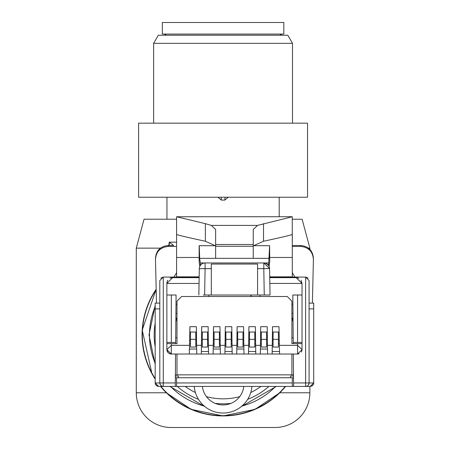 <?xml version="1.0" encoding="UTF-8"?>
<svg xmlns="http://www.w3.org/2000/svg" width="450" height="450" viewBox="0 0 450 450"><rect width="100%" height="100%" fill="white"/><g stroke="black" fill="none" stroke-linecap="round" stroke-linejoin="round"><path stroke-width="0.67" d="M168.204 246.437L168.182 245.498C160.312 246.285 156.071 250.627 155.458 258.519L155.481 259.459C156.094 251.572 160.335 247.236 168.204 246.437L176.586 246.437L168.204 246.437C160.352 247.252 156.111 251.589 155.481 259.459L156.482 303.109M168.182 245.498L173.621 245.498L169.245 242.173L168.761 245.498M292.298 245.492L300.707 245.492C308.582 246.296 312.823 250.639 313.431 258.519L312.407 303.103M300.684 246.431C308.548 247.23 312.789 251.567 313.408 259.453C312.817 251.544 308.576 247.202 300.684 246.431L292.298 246.431L300.684 246.431L300.701 245.492M176.586 272.678L173.953 277.071M294.93 277.071L292.298 272.672M199.164 276.84L176.586 276.84L176.586 216.754L292.247 216.731L292.298 276.84L269.724 276.84M253.609 245.706L263.526 241.245C281.897 237.296 291.488 235.024 292.298 234.422L292.298 242.156M176.586 242.156L176.586 216.754L205.363 223.661L205.363 241.245L215.274 245.706M176.586 234.422C177.058 234.945 186.654 237.218 205.363 241.245M292.298 216.748L257.569 225.405L253.243 229.483L253.249 244.491L215.64 244.491L215.64 258.345L253.249 258.345L253.249 244.491M215.64 244.491L215.64 229.483L211.314 225.411L205.363 223.661M199.806 266.394L199.148 261.72L199.148 245.706L215.64 245.706M215.64 246.279L253.249 246.279M253.249 245.706L269.623 245.706L268.577 265.489L266.254 263.503M269.083 266.394L269.736 261.72L269.623 245.706M268.577 262.952L245.436 262.952M223.447 262.952L200.306 262.957L200.306 265.489M199.266 245.706L199.665 258.345L200.306 262.957M199.665 258.345L215.64 258.345M253.249 258.345L269.224 258.339M265.826 263.323L264.684 263.019M202.039 263.829L201.386 264.296M178.284 377.741L178.324 376.009L175.371 376.009M290.604 377.741L290.565 376.003L293.518 376.003M292.303 377.741L292.303 386.421L176.586 386.421L176.586 377.741L293.535 377.741M292.303 386.421L294.036 386.421M174.853 386.421L182.346 386.421M175.359 377.741L176.586 377.741M273.111 339.322L273.111 347.057L278.398 347.057L278.398 339.322L273.111 339.322L273.111 332.032M278.398 332.032L278.398 339.322M249.502 339.322L249.502 347.057L254.796 347.057L254.796 339.322L249.502 339.322L249.502 332.032M254.79 332.032L254.796 339.322M225.9 339.328L225.9 347.057L231.188 347.057L231.188 339.328L225.9 339.328L225.9 332.038M231.188 332.038L231.188 339.328M202.292 332.038L202.292 347.057L207.579 347.057L202.292 347.057M207.579 347.057L207.579 339.328L202.292 339.328M207.579 332.038L207.579 339.328M261.309 332.032L261.309 347.057L266.597 347.057L261.309 347.057M266.597 347.057L266.597 339.322L261.309 339.322M266.597 332.032L266.597 339.322M237.701 332.038L237.701 347.057L242.989 347.057L237.701 347.057M242.989 347.057L242.989 339.322L237.701 339.328M242.989 332.032L242.989 339.322M214.099 339.328L214.099 347.057L219.386 347.057L219.386 339.328L214.099 339.328L214.099 332.038M219.386 332.038L219.386 339.328M190.491 339.328L190.491 347.057L195.778 347.057L195.778 339.328L190.491 339.328L190.491 332.038M195.778 332.038L195.778 339.328M292.973 313.453L291.898 313.453M208.519 351.501L201.358 351.501L201.313 354.021L171.321 354.021L166.866 349.566L166.866 343.609L176.991 343.609L176.991 301.14L181.62 296.511L287.269 296.511L291.898 301.14L291.898 343.603L291.898 337.821L293.186 337.821M291.898 354.021L291.898 374.85L293.507 374.85M176.991 354.021L176.991 374.85L291.898 374.85M175.382 374.85L176.991 374.85M176.991 343.609L176.991 317.571M176.991 313.459L175.916 313.459M175.843 321.744L176.991 316.997M298.862 278.28L296.235 277.65L269.736 277.65L296.235 277.65L302.023 283.433L302.017 349.729L297.568 354.021L201.313 354.021L201.696 326.694L208.176 326.689L208.176 332.038L201.696 332.038M196.757 354.021L196.374 326.694L189.894 326.694L189.321 354.021L189.45 349.037L196.672 349.037M208.564 354.021L208.176 332.038M220.365 354.021L219.982 326.689L213.502 326.689L213.114 354.021L213.204 349.037L220.275 349.037M232.166 354.021L231.784 326.689L225.304 326.689L224.921 354.021L224.966 351.501L232.121 351.501M243.968 354.021L243.585 326.689L237.105 326.689L236.722 354.021L236.807 349.037L243.883 349.037M255.774 354.021L255.386 326.689L248.906 326.689L248.524 354.021L248.569 351.501L255.729 351.501M267.576 354.021L267.193 326.689L260.713 326.689L260.331 354.021L260.415 349.037L267.491 349.037M279.568 354.021L278.994 326.689L272.514 326.689L272.132 354.021L272.177 351.501L279.506 351.501M291.898 343.603L302.023 343.603M176.991 316.974L176.991 337.821L175.708 337.821L175.703 338.411M170.032 278.28A5.788 5.788 0 0 1 172.654 277.65L166.866 283.438L166.866 349.566L171.321 345.341L189.546 345.341M279.343 345.341L297.568 345.341L302.023 349.566L301.995 350.077M272.514 330.879L272.514 326.689L272.514 332.032L278.994 332.032M248.906 330.879L248.906 326.689M237.105 330.879L237.105 326.689M225.304 330.879L225.304 326.689L225.304 332.038L231.784 332.038M213.502 330.879L213.502 326.689L213.502 332.038L219.982 332.038M201.696 330.879L201.696 326.694M189.894 330.879L189.894 326.694M196.374 332.038L189.894 332.038M243.585 332.032L237.105 332.038M255.386 332.032L248.906 332.032M267.193 332.032L260.713 332.032M196.583 343.839L195.778 343.839M190.491 343.839L189.585 343.839M189.45 349.037L189.518 346.506M208.384 343.839L207.579 343.839M202.292 343.839L201.493 343.839M201.358 351.501L201.437 347.096M220.185 343.839L219.386 343.839M214.099 343.839L213.294 343.839M213.204 349.037L213.238 347.096M231.992 343.839L231.188 343.839M225.9 343.839L225.096 343.839M224.966 351.501L225.039 347.096M243.793 343.839L242.989 343.839M237.701 343.839L236.903 343.839M236.807 349.037L236.841 347.096M255.594 343.839L254.796 343.839M249.502 343.839L248.704 343.839M248.569 351.501L248.648 347.096M267.396 343.839L266.597 343.839M261.309 343.839L260.505 343.839M260.415 349.037L260.449 347.096M279.304 343.839L278.398 343.839M273.111 343.839L272.306 343.839M272.177 351.501L272.25 347.096M291.898 316.991L293.046 321.744M205.093 262.952L205.093 268.639L199.305 268.639A5.788 5.788 0 0 1 205.093 262.952L263.796 262.952L269.578 268.537L263.796 268.639L263.796 262.952A5.788 5.788 0 0 1 269.578 268.537L270.039 295.009L269.578 268.639M203.321 295.009L211.303 295.009L211.297 264.054L257.586 264.049L257.586 268.639L263.796 268.639L264.257 295.009L270.039 295.009L269.837 283.433L302.023 283.433L301.05 280.221M167.833 280.232A5.788 5.788 0 0 0 166.866 283.438L199.052 283.438L198.849 295.009L199.305 268.639M211.303 295.009L264.257 295.009L259.999 295.009L260.077 296.511M257.586 295.009L257.586 268.639M176.991 304.267L175.995 304.267L176.991 304.267M166.866 295.009L176.079 295.009L175.657 343.609M166.866 342.45L175.663 342.45M169.903 353.79A4.455 4.455 0 0 0 171.321 354.021L175.562 354.021L175.281 386.421L163.282 386.421A3.471 3.471 0 0 1 159.812 382.95L159.806 280.547L163.277 277.071L199.159 277.071M269.724 277.071L305.606 277.071L309.077 280.541L309.082 382.95L308.486 384.896M307.226 386.021L305.612 386.421L310.236 386.421L305.612 386.421A3.471 3.471 0 0 0 309.082 382.95L313.712 382.95L313.706 303.103L309.077 303.103M292.888 304.262L291.898 304.262L292.888 304.262M308.104 278.128L305.606 277.071L305.612 386.421L293.608 386.421L293.327 354.021M208.884 295.009L208.806 296.511M204.632 295.009L205.093 268.639L211.297 268.639M166.899 350.106L166.866 349.605M172.654 277.65L199.148 277.65L172.654 277.65M266.766 295.009L270.039 295.009M293.226 342.45L297.568 342.45L297.568 295.003L292.809 295.003L293.237 343.603M166.866 349.571A4.455 4.455 0 0 0 166.922 350.252M167.04 350.786A4.455 4.455 0 0 0 168.474 352.991M168.93 353.323A4.455 4.455 0 0 0 169.751 353.739M302.023 315.096L302.023 295.003L297.568 295.003M302.023 338.558L302.023 342.45L297.568 342.45M301.939 350.421L301.584 351.489A4.455 4.455 0 0 0 301.939 350.409M301.326 351.956A4.455 4.455 0 0 0 301.461 351.726L301.275 352.029M298.378 353.947A4.455 4.455 0 0 0 299.002 353.784L298.423 353.936M298.063 353.993L297.568 354.021A4.455 4.455 0 0 0 298.08 353.993M302.023 349.673A4.455 4.455 0 0 1 301.989 350.077M159.806 303.109L155.177 303.109L155.183 382.956L158.653 386.421L163.282 386.421A3.471 3.471 0 0 1 159.812 382.95L160.419 384.913M313.712 382.973L310.236 386.421M313.267 384.643L312.356 385.701M313.099 384.913L311.709 386.094M313.701 383.164L313.521 384.081M311.659 386.117L310.275 386.421M161.634 386.004L163.282 386.421L163.282 382.95L155.183 382.956L155.413 384.188M157.213 386.111L158.619 386.421M155.52 384.441L156.639 385.779M155.689 384.756L157.297 386.151M155.177 303.109L155.177 306.911M155.177 308.897L159.806 308.897M250.414 295.009A83.987 83.987 0 0 1 251.662 296.511M156.167 289.277A81 81 0 0 0 155.183 379.103L151.993 373.764L142.222 330.092L156.167 289.277M166.388 392.788L160.549 386.421A81 81 0 0 0 285.604 386.421L279.765 392.788L254.993 409.376L223.076 415.929L191.16 409.376L166.388 392.788L136.288 392.788A34.712 34.712 0 0 0 171.006 427.5L275.147 427.5A34.712 34.712 0 0 0 309.864 392.788L279.765 392.788M160.414 248.141L136.288 248.141L136.288 392.788M292.298 219.212L302.108 219.212L309.864 248.141L309.864 249.384M309.864 386.421L309.864 392.788M309.864 248.141L308.475 248.141M176.586 219.212L144.039 219.212L136.288 248.141M226.373 197.229L228.302 197.229L224.814 200.081L221.338 200.081L217.845 197.229L219.78 197.229M224.814 200.081L225.062 197.229M221.338 200.081L221.091 197.229M138.606 197.229L307.547 197.229L307.547 123.171L138.606 123.171L138.606 197.229M153.647 123.171L153.647 43.329L292.506 43.329L292.506 123.171M292.506 43.329L287.826 35.229L158.321 35.229L153.647 43.329M283.826 22.5L162.326 22.5L162.326 34.071L283.826 34.071L283.826 22.5M243.776 386.421A20.829 20.829 0 0 1 202.376 386.421M251.91 386.421A28.929 28.929 0 0 1 223.076 413.038A28.929 28.929 0 0 1 194.243 386.421M169.245 242.173L176.586 242.173L169.262 242.184L169.268 245.498M292.298 257.473L269.736 257.473M199.148 257.473L176.586 257.473M263.52 223.661L263.526 241.245M257.569 225.405L211.314 225.411M292.303 382.95L176.586 382.95M196.605 345.341L201.465 345.341M208.412 345.341L213.266 345.341M220.213 345.341L225.073 345.341M232.014 345.341L236.874 345.341M243.816 345.341L248.676 345.341M255.623 345.341L260.477 345.341M267.424 345.341L272.284 345.341M297.568 354.021L297.568 343.603M171.321 343.609L171.321 354.021L169.931 353.801L168.171 352.716L166.894 350.016M189.669 340.611L190.491 340.611M195.778 340.611L196.526 340.611M201.549 340.611L202.292 340.611M207.579 340.611L208.328 340.611M213.351 340.611L214.099 340.611M219.386 340.611L220.129 340.611M225.152 340.611L225.9 340.611M231.188 340.611L231.93 340.611M236.959 340.611L237.701 340.611M242.989 340.611L243.737 340.611M248.76 340.611L249.502 340.611M254.796 340.611L255.538 340.611M260.561 340.611L261.309 340.611M266.597 340.611L267.339 340.611M272.363 340.611L273.111 340.611M278.398 340.611L279.219 340.611M305.612 386.421A3.471 3.471 0 0 0 309.082 382.95L293.58 382.95M171.321 295.009L171.321 342.45M160.808 278.111L163.277 277.071L163.282 382.95L175.314 382.95M313.706 308.891L309.077 308.891M185.231 386.421A63.906 63.906 0 0 0 195.401 392.529M206.432 396.63A63.906 63.906 0 0 0 239.721 396.63M250.751 392.529A63.906 63.906 0 0 0 260.921 386.421M185.991 276.84A68.918 68.918 0 0 0 185.631 277.071M155.183 323.117A68.918 68.918 0 0 0 155.183 346.742M177.278 386.421A68.918 68.918 0 0 0 198.456 399.296M215.213 403.391A68.918 68.918 0 0 0 230.94 403.391M247.697 399.296A68.918 68.918 0 0 0 268.881 386.421M155.183 363.319A73.592 73.592 0 0 1 155.177 306.54M275.653 386.421A73.592 73.592 0 0 1 241.903 406.074M204.249 406.074A73.592 73.592 0 0 1 170.499 386.421M155.183 378.624A80.741 80.741 0 0 1 156.172 289.727M285.266 386.421A80.741 80.741 0 0 1 160.886 386.421M156.471 302.552L156.201 303.109M155.177 305.359L149.018 334.929L155.183 364.506M169.852 386.421L205.099 406.772M241.054 406.772L276.3 386.421M166.956 197.229L166.956 219.212M279.197 197.229L279.197 216.731M166.354 35.229L164.351 34.071M279.799 35.229L281.801 34.071"/></g></svg>
